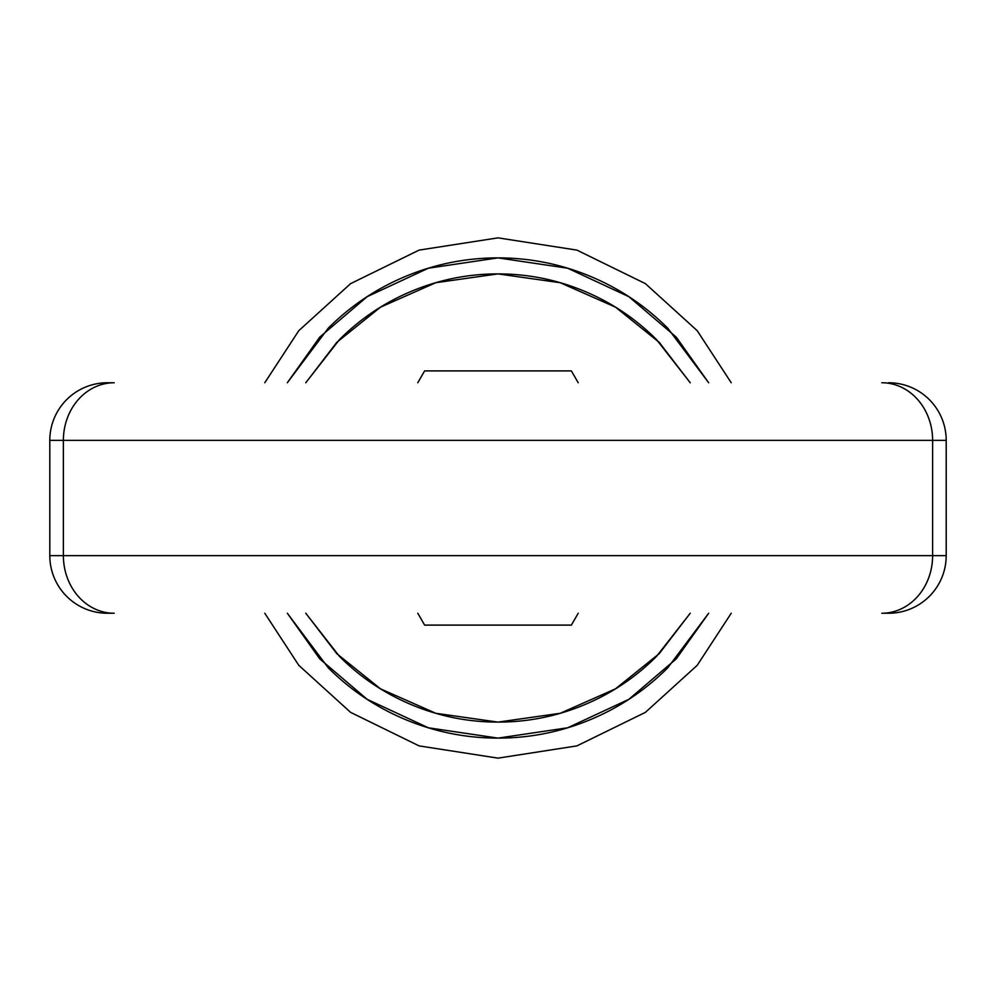 <?xml version="1.0" encoding="UTF-8"?>
<svg xmlns="http://www.w3.org/2000/svg" width="996" height="996" viewBox="0 0 996 996"><rect width="100%" height="100%" fill="white"/><g stroke="black" fill="none" stroke-linecap="round" stroke-linejoin="round"><path stroke-width="1.49" d="M287.334 613.25L328.219 667.781C350.729 690.29 376.7 707.646 406.119 719.834C435.526 732.01 466.165 738.111 498 738.111C529.835 738.111 560.474 732.01 589.881 719.834C619.3 707.646 645.271 690.29 667.781 667.781L708.666 613.25L676.259 658.866L628.837 699.329L567.633 727.79L498 738.111L428.367 727.79L367.163 699.329L319.741 658.866L287.358 613.25M708.666 382.75L667.781 328.219C645.271 305.71 619.3 288.354 589.881 276.166C560.474 263.99 529.835 257.889 498 257.889C466.165 257.889 435.526 263.99 406.119 276.166C376.7 288.354 350.729 305.71 328.219 328.219L287.334 382.75L319.741 337.134L367.163 296.671L428.367 268.21L498 257.889L567.633 268.21L628.837 296.671L676.259 337.134L708.642 382.75M305.809 382.75L336.723 342.4L380.497 307.166L435.787 282.715L498 273.9L560.213 282.715L615.503 307.166L659.277 342.4L690.191 382.75M690.191 613.25L659.277 653.6L615.503 688.834L560.213 713.285L498 722.1L435.787 713.285L380.497 688.834L336.723 653.6L305.809 613.25M305.76 613.25L339.536 656.464C360.552 677.479 384.78 693.664 412.244 705.043C439.697 716.41 468.282 722.1 498 722.1C527.718 722.1 556.303 716.41 583.756 705.043C611.22 693.664 635.448 677.479 656.464 656.464L690.24 613.25M690.24 382.75L656.464 339.536C635.448 318.521 611.22 302.336 583.756 290.957C556.303 279.59 527.718 273.9 498 273.9C468.282 273.9 439.697 279.59 412.244 290.957C384.78 302.336 360.552 318.521 339.536 339.536L305.76 382.75M731.226 613.25L697.188 665.34L645.396 712.364L576.908 745.892L498 758.143L419.092 745.892L350.604 712.364L298.812 665.34L264.774 613.25L298.812 665.34L350.604 712.364L419.092 745.892L498 758.143L576.908 745.892L645.396 712.364L697.188 665.34L731.226 613.25M264.774 382.75L298.812 330.66L350.604 283.636L419.092 250.108L498 237.857L576.908 250.108L645.396 283.636L697.188 330.66L731.226 382.75L697.188 330.66L645.396 283.636L576.908 250.108L498 237.857L419.092 250.108L350.604 283.636L298.812 330.66L264.774 382.75M424.62 625.102L571.38 625.102L578.215 613.25L571.38 625.102L424.62 625.102L417.785 613.25L424.62 625.102M571.38 370.898L578.215 382.75L571.38 370.898L424.62 370.898L417.785 382.75L424.62 370.898L571.38 370.898M932.617 555.631L932.617 440.369L63.383 440.369L63.383 555.631L946.2 555.631L946.2 440.369L932.617 440.369L932.617 555.631L63.383 555.631L63.383 440.369L49.8 440.369L49.8 555.631L63.383 555.631A57.631 50.833 90 0 0 114.216 613.25L107.431 613.25A57.631 57.631 0 0 1 49.8 555.631A57.631 57.631 0 0 0 107.431 613.25L114.216 613.25A57.631 50.833 -90 0 1 63.383 555.631L49.8 555.631L49.8 440.369A57.631 57.631 0 0 1 107.431 382.75L114.216 382.75A57.631 50.833 90 0 0 63.383 440.369L932.617 440.369A57.631 50.833 -90 0 0 881.784 382.75A57.631 50.833 90 0 1 932.617 440.369L946.2 440.369A57.631 57.631 0 0 0 888.569 382.75A57.631 57.631 0 0 1 946.2 440.369L946.2 555.631A57.631 57.631 0 0 1 888.569 613.25L881.784 613.25A57.631 50.833 -90 0 0 932.617 555.631A57.631 50.833 90 0 1 881.784 613.25L888.569 613.25A57.631 57.631 0 0 0 946.2 555.631L932.617 555.631M107.431 383.261L107.431 382.75A57.631 57.631 0 0 0 49.8 440.369L63.383 440.369A57.631 50.833 -90 0 1 114.216 382.75L107.431 382.75"/></g></svg>
